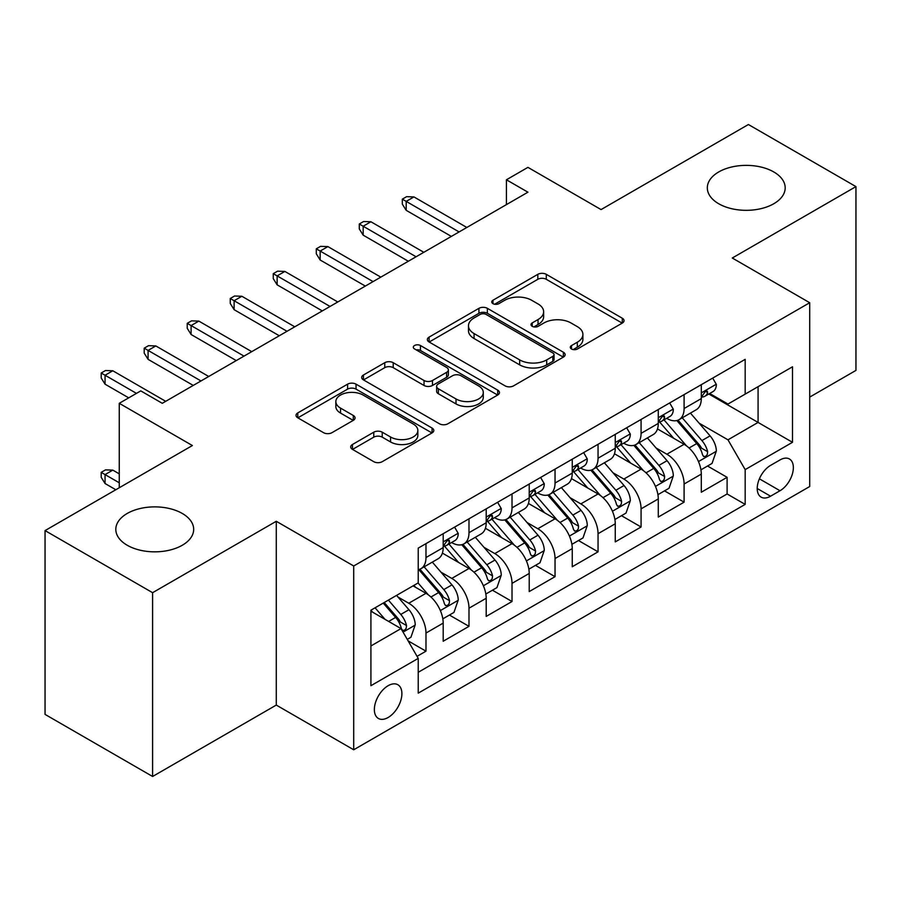 <?xml version="1.0" encoding="UTF-8"?>
<svg xmlns="http://www.w3.org/2000/svg" width="901" height="901" viewBox="0 0 901 901"><rect width="100%" height="100%" fill="white"/><g stroke="black" fill="none" stroke-linecap="round" stroke-linejoin="round"><path stroke-width="1.35" d="M571.504 348.991A4.178 2.41 0 0 0 577.417 348.991L622.276 323.087A5.969 3.446 0 0 0 624.033 320.655A5.969 3.446 0 0 0 622.276 318.211L546.276 274.332A5.969 3.446 0 0 0 537.829 274.332L492.96 300.236A4.178 2.41 0 0 0 491.743 301.936A4.178 2.41 0 0 0 492.96 303.648A4.178 2.41 0 0 0 498.872 303.648L504.684 300.292A19.112 11.037 0 0 1 531.703 300.292L538.043 303.952A19.112 11.037 0 0 1 543.641 311.746A19.112 11.037 0 0 1 538.043 319.551L532.232 322.907A4.178 2.41 0 0 0 531.004 324.608A4.178 2.41 0 0 0 532.232 326.32A4.178 2.41 0 0 0 538.145 326.32L543.956 322.963A19.112 11.037 0 0 1 570.975 322.963L577.304 326.624A19.112 11.037 0 0 1 582.902 334.417A19.112 11.037 0 0 1 577.304 342.222L571.504 345.579A4.178 2.41 0 0 0 570.277 347.279A4.178 2.41 0 0 0 571.504 348.991L571.504 345.579M182.284 513.457A38.934 22.48 0 0 0 139.846 508.592A38.934 22.48 0 0 0 115.812 529.36A38.934 22.48 0 0 0 127.21 545.251A38.934 22.48 0 0 0 169.647 550.128A38.934 22.48 0 0 0 193.681 529.36A38.934 22.48 0 0 0 182.284 513.457M773.79 171.956A38.934 22.48 0 0 0 731.353 167.079A38.934 22.48 0 0 0 707.319 187.847A38.934 22.48 0 0 0 718.716 203.75A38.934 22.48 0 0 0 761.154 208.615A38.934 22.48 0 0 0 785.188 187.847A38.934 22.48 0 0 0 773.79 171.956M388.128 717.489A19.473 11.24 120 0 0 400.844 700.336A19.473 11.24 120 0 0 397.859 684.737A19.473 11.24 120 0 0 388.128 685.706A19.473 11.24 120 0 0 375.402 702.859A19.473 11.24 120 0 0 378.386 718.457A19.473 11.24 120 0 0 388.128 717.489M352.46 444.497A5.969 3.446 0 0 0 350.714 446.93A5.969 3.446 0 0 0 352.46 449.374L373.78 461.684A5.969 3.446 0 0 0 382.227 461.684L432.052 432.908A5.969 3.446 0 0 0 433.798 430.475A5.969 3.446 0 0 0 432.052 428.043L356.041 384.153A5.969 3.446 0 0 0 347.606 384.153L297.78 412.917A5.969 3.446 0 0 0 296.024 415.361A5.969 3.446 0 0 0 297.78 417.794L323.538 432.671A5.969 3.446 0 0 0 331.973 432.671L353.305 420.362A5.969 3.446 0 0 0 355.05 417.918A5.969 3.446 0 0 0 353.305 415.485L340.533 408.108A15.97 9.224 0 0 1 335.848 401.587A15.97 9.224 0 0 1 345.714 393.061A15.97 9.224 0 0 1 363.114 395.066L413.154 423.954A15.97 9.224 0 0 1 417.839 430.475A15.97 9.224 0 0 1 407.973 439.001A15.97 9.224 0 0 1 390.561 436.996L382.227 432.187A5.969 3.446 0 0 0 373.78 432.187L352.46 444.497L352.46 449.374M809.706 397.104L855.95 370.401L855.95 186.608L748.404 124.518L601.068 209.584L527.93 167.361L506.43 179.783L527.93 192.195L162.27 403.31L140.77 390.888L119.259 403.31L119.259 487.756M152.596 592.689L152.596 776.482L276.28 705.078L276.28 521.285L152.596 592.689L45.05 530.599L192.386 445.533L119.259 403.31M276.28 521.285L353.71 565.986L809.706 302.725L809.706 486.517L353.71 749.778L353.71 565.986M855.95 186.608L732.276 258.013L809.706 302.725M505.101 385.865A5.969 3.446 0 0 0 513.547 385.865L563.373 357.1A5.969 3.446 0 0 0 565.118 354.656A5.969 3.446 0 0 0 563.373 352.223L487.373 308.333A5.969 3.446 0 0 0 478.927 308.333L429.101 337.109A5.969 3.446 0 0 0 427.344 339.542A5.969 3.446 0 0 0 429.101 341.986L505.101 385.865M416.194 349.892A4.178 2.41 0 0 1 420.44 350.478L420.44 345.511L497.712 390.133A5.969 3.446 0 0 1 499.458 392.566A5.969 3.446 0 0 1 497.712 395.01L447.887 423.774A5.969 3.446 0 0 1 439.44 423.774L363.441 379.884L363.441 375.019A5.969 3.446 0 0 0 361.684 377.451A5.969 3.446 0 0 0 363.441 379.884M363.441 375.019L384.761 362.698A5.969 3.446 0 0 1 393.208 362.698L424.033 380.504A5.969 3.446 0 0 0 432.48 380.504L446.626 372.327A5.969 3.446 0 0 0 448.371 369.894A5.969 3.446 0 0 0 446.626 367.462L414.528 348.924A4.178 2.41 0 0 1 413.3 347.223A4.178 2.41 0 0 1 415.89 344.993A4.178 2.41 0 0 1 420.44 345.511M152.596 776.482L45.05 714.392L45.05 530.599M417.05 656.333L425.982 651.175L408.13 640.87M397.972 597.014L408.772 603.242A24.338 14.044 60 0 1 425.982 633.054L443.191 623.109L443.191 641.242L468.993 626.341L449.419 615.045M440.994 572.169L451.795 578.408A24.338 14.044 60 0 1 468.993 608.209L486.202 598.275L486.202 616.408L512.016 601.508L492.442 590.211M484.006 547.335L494.807 553.574A24.338 14.044 60 0 1 512.016 583.375L529.225 573.441L529.225 591.574L555.039 576.674L535.464 565.366M527.029 522.501L537.829 528.741A24.338 14.044 60 0 1 555.039 558.541L572.248 548.608L572.248 566.74L598.05 551.829L578.476 540.532M570.04 497.667L580.841 503.896A24.338 14.044 60 0 1 598.05 533.707L615.259 523.774L615.259 541.895L641.073 526.995L621.499 515.699M613.063 472.822L623.864 479.062A24.338 14.044 60 0 1 641.073 508.862L658.282 498.929L658.282 517.061L684.096 502.161L684.096 484.028A24.338 14.044 -120 0 0 666.886 454.228L656.086 447.988M664.521 490.865L684.096 502.161M443.191 623.109A24.338 14.044 -120 0 0 425.982 593.308L413.075 585.864M486.202 598.275A24.338 14.044 -120 0 0 468.993 568.475L442.391 553.113M529.225 573.441A24.338 14.044 -120 0 0 512.016 543.641L485.414 528.279M572.248 548.608A24.338 14.044 -120 0 0 555.039 518.796L528.437 503.445M615.259 523.774A24.338 14.044 -120 0 0 598.05 493.962L571.448 478.6M658.282 498.929A24.338 14.044 -120 0 0 641.073 469.128L614.471 453.766M780.018 459.938L770.558 465.4A18.865 10.891 120 0 0 758.237 482.024A18.865 10.891 120 0 0 761.131 497.138A18.865 10.891 120 0 0 770.558 496.203L780.018 490.741A18.865 10.891 120 0 0 792.339 474.117A18.865 10.891 120 0 0 789.456 459.003A18.865 10.891 120 0 0 780.018 459.938M370.919 645.961L401.024 628.583L418.233 658.383L418.233 693.151L745.172 504.391L745.172 469.624L727.974 439.823L699.097 423.155M418.233 658.383L370.919 685.706L370.919 610.202L418.233 582.879L418.233 548.112L745.172 359.353L745.172 394.12L792.497 366.797L792.497 442.301L745.172 469.624M451.57 542.515L451.795 542.639A24.338 14.044 60 0 0 463.959 543.844L481.168 533.91A24.338 14.044 -120 0 0 486.202 522.771L486.202 508.862M494.581 517.681L494.807 517.805A24.338 14.044 60 0 0 506.981 519.01L524.179 509.076A24.338 14.044 -120 0 0 529.225 497.938L529.225 484.028M537.604 492.836L537.829 492.971A24.338 14.044 60 0 0 549.993 494.176L567.202 484.242A24.338 14.044 -120 0 0 572.248 473.104L572.248 459.195M580.616 468.002L580.841 468.137A24.338 14.044 60 0 0 593.016 469.342L610.225 459.409A24.338 14.044 -120 0 0 615.259 448.259L615.259 434.35M623.638 443.168L623.864 443.292A24.338 14.044 60 0 0 636.027 444.497L653.236 434.564A24.338 14.044 -120 0 0 658.282 423.425L658.282 409.516M418.233 672.292L727.107 493.962L727.107 477.327L701.293 492.228L701.293 474.095A24.338 14.044 -120 0 0 684.096 444.294L657.482 428.932M666.661 418.334L666.886 418.458A24.338 14.044 -120 0 0 679.05 419.663A24.338 14.044 -120 0 0 684.096 408.525L684.096 394.615M679.05 419.663L696.259 409.73A24.338 14.044 -120 0 0 701.293 398.591L701.293 384.682M425.982 543.641L425.982 557.55A24.338 14.044 60 0 1 420.936 568.689A24.338 14.044 60 0 1 418.233 569.669M420.936 568.689L438.145 558.755A24.338 14.044 -120 0 0 443.191 547.605L443.191 533.696M468.993 518.796L468.993 532.705A24.338 14.044 60 0 1 463.959 543.844M512.016 493.962L512.016 507.871A24.338 14.044 60 0 1 506.981 519.01M555.039 469.128L555.039 483.037A24.338 14.044 60 0 1 549.993 494.176M598.05 444.294L598.05 458.204A24.338 14.044 60 0 1 593.016 469.342M641.073 419.449L641.073 433.358A24.338 14.044 60 0 1 636.027 444.497M641.073 508.862L641.073 526.995M598.05 533.707L598.05 551.829M555.039 558.541L555.039 576.674M512.016 583.375L512.016 601.508M468.993 608.209L468.993 626.341M425.982 633.054L425.982 651.175M401.024 628.583L370.919 611.193M727.974 439.823L758.079 422.434L758.079 386.675L792.497 366.797M708.817 393.996L792.497 442.301M709.673 393.489L727.974 404.053L745.172 394.12M276.28 705.078L353.71 749.778M506.43 179.783L506.43 204.617M707.533 466.02L727.107 477.327M727.107 493.962L745.172 504.391M573.171 349.577L577.304 347.189A19.112 11.037 0 0 0 582.902 339.395L582.902 334.417M543.641 311.746L543.641 316.713A19.112 11.037 0 0 1 538.043 324.518L533.899 326.905M622.197 323.132L546.276 279.299A5.969 3.446 0 0 0 537.829 279.299L494.638 304.234M563.294 357.145L487.373 313.3A5.969 3.446 0 0 0 478.927 313.3L429.18 342.031M552.82 356.368A4.178 2.41 0 0 0 554.047 354.656A4.178 2.41 0 0 0 552.82 352.955L486.101 314.438A4.178 2.41 0 0 0 480.188 314.438L474.072 317.963A19.112 11.037 0 0 0 468.475 325.768A19.112 11.037 0 0 0 474.072 333.573L519.674 359.893A19.112 11.037 0 0 0 546.693 359.893L552.82 356.368L552.82 361.335A4.178 2.41 0 0 0 554.047 359.623L554.047 354.656M468.475 325.768L468.475 330.735A19.112 11.037 0 0 0 474.072 338.539L474.072 333.573M552.82 361.335L546.693 364.871A19.112 11.037 0 0 1 519.674 364.871L474.072 338.539M363.52 379.94L384.761 367.664L384.761 362.698M448.371 369.894L448.371 374.861A5.969 3.446 0 0 1 446.626 377.294L432.48 385.47A5.969 3.446 0 0 1 424.033 385.47L393.208 367.664A5.969 3.446 0 0 0 384.761 367.664M420.44 350.478L497.634 395.055M456.019 398.963A15.97 9.224 0 0 0 473.419 400.968A15.97 9.224 0 0 0 483.285 392.442A15.97 9.224 0 0 0 478.611 385.921L460.974 375.74A5.969 3.446 0 0 0 452.527 375.74L438.382 383.916A5.969 3.446 0 0 0 436.636 386.349A5.969 3.446 0 0 0 438.382 388.793L456.019 398.963L456.019 403.93A15.97 9.224 0 0 0 473.419 405.934A15.97 9.224 0 0 0 483.285 397.409L483.285 392.442M436.636 386.349L436.636 391.316A5.969 3.446 0 0 0 438.382 393.76L438.382 388.793M456.019 403.93L438.382 393.76M417.839 430.475L417.839 435.442A15.97 9.224 0 0 1 407.973 443.968A15.97 9.224 0 0 1 390.561 441.963L382.227 437.154A5.969 3.446 0 0 0 373.78 437.154L352.539 449.419M335.848 401.587L335.848 406.554A15.97 9.224 0 0 0 340.533 413.075L340.533 408.108M353.226 420.407L340.533 413.075M431.973 432.964L356.041 389.119A5.969 3.446 0 0 0 347.606 389.119L297.859 417.839M700.933 469.838L712.049 463.418L716.351 450.996A16.117 9.303 -120 0 0 710.078 435.859L690.425 413.097M686.483 445.86L664.014 419.855M673.7 438.291L660.658 423.2A38.63 22.3 -120 0 0 659.464 421.848M676.854 420.542L696.743 443.562A16.117 9.303 60 0 1 702.487 454.667L703.658 456.57L705.843 456.266L707.296 454.498L707.645 451.683A16.117 9.303 -120 0 0 701.902 440.578L682.248 417.816M678.025 420.17L699.39 444.903A8.21 4.742 60 0 1 701.462 448.112L707.645 451.683M712.702 378.105L716.351 384.434A16.117 9.303 60 0 1 713.018 391.563L704.841 396.282A16.117 9.303 -120 0 0 707.645 392.577L707.308 391.147L705.292 391.541L702.487 395.55A16.117 9.303 60 0 1 701.293 397.848M701.834 397.037L701.902 397.037A16.117 9.303 -120 0 0 704.841 396.282M459.105 231.94L406.193 201.385L406.193 210.327L402.319 204.122L402.319 199.155L406.193 201.385L413.931 196.914L466.842 227.469M406.193 210.327L451.356 236.411M402.319 199.155L406.621 196.666L413.931 196.914M657.921 494.672L669.038 488.252L673.329 475.829A16.117 9.303 -120 0 0 667.055 460.693L647.402 437.942M643.46 470.705L621.003 444.689M630.677 463.125L617.647 448.034A38.63 22.3 -120 0 0 616.442 446.682M633.842 445.376L653.721 468.396A16.117 9.303 60 0 1 659.464 479.501L660.647 481.416L662.821 481.1L664.274 479.332L664.634 476.516A16.117 9.303 -120 0 0 658.879 465.412L639.226 442.661M635.014 445.004L656.367 469.736A8.21 4.742 60 0 1 658.44 472.946L664.634 476.516M614.899 519.505L626.015 513.086L630.317 500.674A16.117 9.303 -120 0 0 624.033 485.526L604.38 462.776M600.449 495.539L577.98 469.534M587.666 487.959L574.624 472.867A38.63 22.3 -120 0 0 573.43 471.527M590.819 470.209L610.698 493.23A16.117 9.303 60 0 1 616.453 504.335L617.624 506.249L619.798 505.945L621.262 504.166L621.611 501.361A16.117 9.303 -120 0 0 615.867 490.245L596.214 467.495M591.991 469.838L613.356 494.57A8.21 4.742 60 0 1 615.417 497.78L621.611 501.361M571.876 544.339L582.992 537.931L587.294 525.508A16.117 9.303 -120 0 0 581.021 510.371L561.368 487.61M557.426 520.373L534.957 494.367M544.643 512.804L531.601 497.701A38.63 22.3 -120 0 0 530.407 496.361M547.808 495.054L567.686 518.064A16.117 9.303 60 0 1 573.43 529.169L574.601 531.083L576.786 530.779L578.239 529.011L578.588 526.195A16.117 9.303 -120 0 0 572.845 515.09L553.191 492.329M548.968 494.672L570.333 519.404A8.21 4.742 60 0 1 572.405 522.614L578.588 526.195M528.864 569.184L539.981 562.765L544.283 550.342A16.117 9.303 -120 0 0 537.998 535.205L518.345 512.444M514.403 545.206L491.946 519.201M501.62 537.638L488.59 522.546A38.63 22.3 -120 0 0 487.385 521.195M504.785 519.888L524.664 542.909A16.117 9.303 60 0 1 530.407 554.014L531.59 555.917L533.764 555.613L535.228 553.845L535.577 551.029A16.117 9.303 -120 0 0 529.822 539.924L510.169 517.163M505.957 519.505L527.31 544.238A8.21 4.742 60 0 1 529.383 547.459L535.577 551.029M669.68 402.938L673.329 409.268A16.117 9.303 60 0 1 669.995 416.408L661.818 421.127A16.117 9.303 -120 0 0 664.634 417.411L664.296 415.98L662.28 416.375L659.464 420.384A16.117 9.303 60 0 1 658.282 422.682M658.822 421.882L658.879 421.882A16.117 9.303 -120 0 0 661.818 421.127M416.082 256.774L363.171 226.23L363.171 235.161L359.296 228.955L359.296 223.989L363.171 226.23L370.919 221.759L423.83 252.303M363.171 235.161L408.344 261.245M359.296 223.989L363.599 221.511L370.919 221.759M626.657 427.772L630.317 434.102A16.117 9.303 60 0 1 626.983 441.242L618.807 445.961A16.117 9.303 -120 0 0 621.611 442.245L621.273 440.814L619.257 441.22L616.453 445.229A16.117 9.303 60 0 1 615.259 447.515M615.8 446.716L615.867 446.716A16.117 9.303 -120 0 0 618.807 445.961M373.07 281.608L320.159 251.064L320.159 260.006L316.285 253.789L316.285 248.822L320.159 251.064L327.896 246.592L380.808 277.136M320.159 260.006L365.322 286.079M316.285 248.822L320.587 246.345L327.896 246.592M583.645 452.606L587.294 458.947A16.117 9.303 60 0 1 583.961 466.076L575.784 470.795A16.117 9.303 -120 0 0 578.588 467.078L578.251 465.648L576.235 466.054L573.43 470.063A16.117 9.303 60 0 1 572.248 472.361M572.777 471.55L572.845 471.55A16.117 9.303 -120 0 0 575.784 470.795M330.048 306.453L277.136 275.897L277.136 284.84L273.262 278.634L273.262 273.667L277.136 275.897L284.874 271.426L337.796 301.981M277.136 284.84L322.299 310.913M273.262 273.667L277.564 271.178L284.874 271.426M540.623 477.451L544.283 483.781A16.117 9.303 60 0 1 540.938 490.91L532.773 495.629A16.117 9.303 -120 0 0 535.577 491.923L535.239 490.493L533.223 490.887L530.407 494.897A16.117 9.303 60 0 1 529.225 497.194M529.765 496.383L529.822 496.383A16.117 9.303 -120 0 0 532.773 495.629M287.025 331.286L234.114 300.731L234.114 309.674L230.251 303.468L230.251 298.501L234.114 300.731L241.862 296.26L294.773 326.815M234.114 309.674L279.287 335.758M230.251 298.501L234.542 296.012L241.862 296.26M485.842 594.018L496.958 587.598L501.26 575.176A16.117 9.303 -120 0 0 494.987 560.039L475.323 537.289M471.392 570.051L448.923 544.035M458.609 562.472L445.567 547.38A38.63 22.3 -120 0 0 444.373 546.029M461.762 544.722L481.641 567.743A16.117 9.303 60 0 1 487.396 578.847L488.567 580.762L490.741 580.447L492.205 578.679L492.554 575.863A16.117 9.303 -120 0 0 486.81 564.758L467.157 542.008M462.934 544.35L484.299 569.083A8.21 4.742 60 0 1 486.371 572.293L492.554 575.863M497.6 502.285L501.26 508.615A16.117 9.303 60 0 1 497.926 515.744L489.75 520.463A16.117 9.303 -120 0 0 492.554 516.757L492.216 515.327L490.2 515.721L487.396 519.731A16.117 9.303 60 0 1 486.202 522.028M486.743 521.229L486.81 521.229A16.117 9.303 -120 0 0 489.75 520.463M244.013 356.12L191.102 325.576L191.102 334.508L187.228 328.302L187.228 323.335L191.102 325.576L198.839 321.105L251.751 351.649M191.102 334.508L236.265 360.591M187.228 323.335L191.53 320.857L198.839 321.105M442.83 618.852L453.946 612.432L458.237 600.01A16.117 9.303 -120 0 0 451.964 584.873L432.311 562.123M428.369 594.885L418.075 582.97M415.586 587.306L413.919 585.368M418.751 569.556L438.629 592.576A16.117 9.303 60 0 1 444.373 603.681L445.545 605.596L447.729 605.292L449.182 603.512L449.543 600.708A16.117 9.303 -120 0 0 443.788 589.592L424.134 566.842M419.911 569.184L441.276 593.917A8.21 4.742 60 0 1 443.348 597.126L449.543 600.708M454.588 527.119L458.237 533.448A16.117 9.303 60 0 1 454.904 540.589L446.727 545.308A16.117 9.303 -120 0 0 449.543 541.591L449.194 540.161L447.189 540.566L444.373 544.576A16.117 9.303 60 0 1 443.191 546.862M443.72 546.062L443.788 546.062A16.117 9.303 -120 0 0 446.727 545.308M200.991 380.954L148.079 350.41L148.079 359.353L144.205 353.136L144.205 348.169L148.079 350.41L155.828 345.939L208.739 376.483M148.079 359.353L193.253 385.425M144.205 348.169L148.507 345.691L155.828 345.939M407.263 639.383L410.924 637.266L415.226 624.855A16.117 9.303 -120 0 0 408.941 609.718L396.575 595.392M385.02 619.336L375.064 607.803M372.563 612.151L370.919 610.236M383.229 603.084L395.607 617.41A16.117 9.303 60 0 1 401.362 628.515L402.533 630.43L404.707 630.126L406.171 628.357L406.52 625.542A16.117 9.303 -120 0 0 400.776 614.437L388.399 600.111M384.231 602.51L398.265 618.75A8.21 4.742 60 0 1 400.326 621.96L406.52 625.542M105.057 483.533L101.194 477.327L101.194 472.361L105.496 469.871L112.805 470.119L105.057 474.59L105.057 483.533L115.812 489.739M101.194 472.361L119.259 482.79M112.805 470.119L119.259 473.847M136.468 393.377L105.057 375.244L105.057 384.186L101.194 377.981L101.194 373.014L105.057 375.244L112.805 370.773L165.716 401.328M105.057 384.186L128.719 397.848M101.194 373.014L105.496 370.525L112.805 370.773M408.772 603.242L425.982 593.308M451.795 578.408L468.993 568.475M494.807 553.574L512.016 543.641M537.829 528.741L555.039 518.796M580.841 503.896L598.05 493.962M623.864 479.062L641.073 469.128M666.886 454.228L684.096 444.294M684.096 408.525L701.293 398.591M425.982 557.55L443.191 547.605M468.993 532.705L486.202 522.771M512.016 507.871L529.225 497.938M555.039 483.037L572.248 473.104M598.05 458.204L615.259 448.259M641.073 433.358L658.282 423.425M684.096 484.028L701.293 474.095M759.397 478.825L780.018 490.741M757.223 488.5L770.558 496.203M577.304 347.189L577.304 342.222M532.232 326.32L532.232 322.907M538.043 324.518L538.043 319.551M492.96 303.648L492.96 300.236M537.829 279.299L537.829 274.332M546.276 279.299L546.276 274.332M622.276 323.087L622.276 318.211M429.101 341.986L429.101 337.109M478.927 313.3L478.927 308.333M487.373 313.3L487.373 308.333M563.373 357.1L563.373 352.223M519.674 364.871L519.674 359.893M546.693 364.871L546.693 359.893M393.208 367.664L393.208 362.698M424.033 385.47L424.033 380.504M432.48 385.47L432.48 380.504M446.626 377.294L446.626 372.327M497.712 395.01L497.712 390.133M373.78 437.154L373.78 432.187M382.227 437.154L382.227 432.187M390.561 441.963L390.561 436.996M353.305 420.362L353.305 415.485M297.78 417.794L297.78 412.917M347.606 389.119L347.606 384.153M356.041 389.119L356.041 384.153M432.052 432.908L432.052 428.043M698.478 461.571L716.25 451.311M701.902 440.578L710.078 435.859M689.051 448L696.743 443.562M716.25 384.243L701.293 392.881M705.573 391.372L707.645 392.577M655.455 486.405L673.227 476.145M658.879 465.412L667.055 460.693M646.028 472.834L653.721 468.396M612.443 511.239L630.204 500.979M615.867 490.245L624.033 485.526M603.017 497.667L610.698 493.23M569.421 536.072L587.193 525.812M572.845 515.09L581.021 510.371M559.994 522.512L567.686 518.064M526.398 560.918L544.17 550.657M529.822 539.924L537.998 535.205M516.971 547.346L524.664 542.909M673.227 409.088L658.282 417.715M662.55 416.206L664.634 417.411M630.204 433.922L615.259 442.549M619.528 441.04L621.611 442.245M587.193 458.755L572.248 467.394M576.516 465.885L578.588 467.078M544.17 483.589L529.225 492.228M533.493 490.718L535.577 491.923M483.386 585.751L501.159 575.491M486.81 564.758L494.987 560.039M473.96 572.18L481.641 567.743M501.159 508.434L486.202 517.061M490.471 515.552L492.554 516.757M440.364 610.585L458.136 600.325M443.788 589.592L451.964 584.873M430.937 597.014L438.629 592.576M458.136 533.268L443.191 541.895M447.459 540.386L449.543 541.591M403.074 632.119L415.113 625.159M400.776 614.437L408.941 609.718M388.646 621.431L395.607 617.41"/></g></svg>
